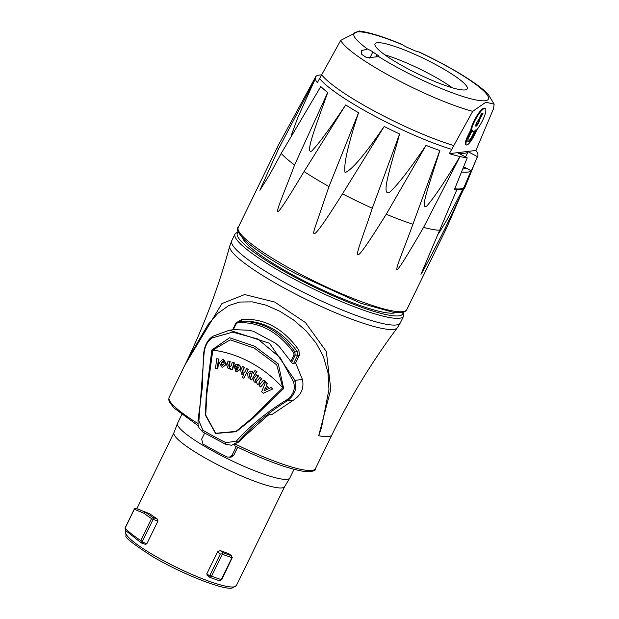 <?xml version="1.0" encoding="UTF-8"?>
<svg xmlns="http://www.w3.org/2000/svg" width="619" height="619" viewBox="0 0 619 619"><rect width="100%" height="100%" fill="white"/><g stroke="black" fill="none" stroke-linecap="round" stroke-linejoin="round"><path stroke-width="0.93" d="M222.167 553.873L222.291 554.229A68.647 10.972 26 0 0 231.993 557.634L231.328 555.645A67.231 10.747 -154 0 1 222.91 552.69L222.167 553.873L220.325 553.982L209.918 575.33L209.276 575.693L206.847 573.767L217.563 551.792L220.217 550.562A61.567 9.842 26 0 0 228.635 553.518L231.328 555.645M219.497 580.792L221.78 579.67L232.311 557.433M157.551 519.171L153.055 517.592A1.416 0.82 109.4 0 1 153.117 519.38L157.922 521.066L146.896 543.675L145.504 544.387L141.511 542.987A1.416 0.82 109.4 0 1 141.372 542.909L140.838 540.588A68.647 10.972 -154 0 1 125.115 528.139L134.315 509.282L143.972 513.267A1.416 1.083 -52.9 0 1 145.635 512.362A1.416 0.82 -70.6 0 0 145.511 512.284A1.416 1.106 111.5 0 0 143.972 513.267A68.647 10.972 26 0 0 151.554 518.606A1.416 0.898 -56.4 0 1 153.055 517.592A67.231 10.747 -154 0 1 145.635 512.362L149.984 513.886A61.567 9.842 26 0 0 157.551 519.171L157.922 521.066M135.963 508.439A1.416 0.82 109.4 0 1 135.994 508.447A1.416 0.82 109.4 0 1 136.018 508.454L149.852 513.809L136.018 508.454A1.416 1.315 112.8 0 0 134.315 509.282L134.385 509.128M151.554 518.606L153.117 519.38L142.401 541.354L140.838 540.588L151.554 518.606M181.777 414.598L177.576 423.218A62.457 9.981 26 0 0 177.514 423.35A62.457 9.981 26 0 0 215.969 452.729A62.457 9.981 26 0 0 289.769 478.1A62.457 9.981 26 0 0 289.839 477.976L294.04 469.357M289.769 478.1L284.601 486.681A61.567 9.842 -154 0 1 282.009 487.896A61.567 9.842 -154 0 1 211.845 461.673A61.567 9.842 -154 0 1 173.939 432.704L177.514 423.35M231.993 557.634L221.277 579.608L219.25 580.668M219.513 580.8L209.748 577.326A1.416 1.13 -51.6 0 1 209.485 577.187A1.416 1.13 -51.6 0 1 209.485 577.179A1.416 1.13 -51.6 0 1 209.276 575.693M206.847 573.767L207.11 575.306M209.748 577.326L211.566 576.204L222.291 554.229M146.896 543.675L142.649 542.182A1.416 0.82 109.4 0 1 141.511 542.987L141.372 542.909M125.974 530.723L125.193 527.992M222.91 552.69L220.217 550.562M217.563 551.792L220.325 553.982M318.7 435.737L321.532 427.489L328.952 389.428L327.985 372.684L323.381 356.428L316.263 343.259L306.072 330.84L293.568 319.977L279.896 311.287L265.884 305.097L252.181 301.863L239.63 302.049L228.775 305.562L217.749 313.415L208.154 324.472L189.368 356.428L185.468 364.104L221.927 303.581L244.667 294.551L274.704 302.049L305.43 322.569L326.321 351.491L330.809 389.32L318.7 435.737A81.383 13.014 -154 0 0 328.457 436.55A81.383 13.014 -154 0 0 331.962 434.786L315.427 468.691A81.383 13.014 -154 0 1 311.914 470.455A81.383 13.014 -154 0 1 235.738 444.303M295.611 363.051L299.325 355.438L298.915 350.137C283.084 328.225 264.042 317.98 241.789 319.427L238.539 321.462M233.286 329.757L236.179 323.822L237.673 322.708C259.647 321.694 278.364 331.753 293.824 352.9L293.994 354.904L290.984 361.063M291.711 362.285L295.131 355.275L294.938 351.932L293.824 352.9M240.667 321.207L240.729 321.199C262.541 320.085 281.413 330.237 297.344 351.638L294.938 351.932C279.494 330.422 260.622 320.278 238.323 321.493A1.416 0.797 83.9 0 0 237.673 322.708M236.179 323.822L235.731 323.397L238.292 321.493L240.698 321.207M298.915 350.137A2.12 0.495 145.8 0 0 297.344 351.638L297.77 354.958L293.708 363.283M238.323 321.493L240.729 321.199A2.12 1.284 83.9 0 0 241.789 319.427M235.189 444.032L234.802 445.827C264.429 460.141 287.386 468.653 303.681 471.353C312.138 471.856 316.054 470.974 315.427 468.691M395.363 312.727A85.987 13.75 -154 0 1 295.65 276.476A85.987 13.75 -154 0 1 242.826 238.323M204.634 433.083L201.662 439.173L202.924 443.97A71.479 11.428 26 0 0 227.15 456.992L231.119 457.124L233.781 455.228L231.939 455.452L236.28 446.547M234.872 444.767L234.191 444.852M268.824 414.815L272.321 414.297L293.406 400.153C301.26 394.992 304.269 388.098 302.42 379.462L295.681 363.043L292.369 363.446L279.246 346.524L275.354 343.088L253.558 331.366L248.97 330.244L234.245 329.641L229.92 330.159M203.055 432.139A2.12 0.874 -59.8 0 1 202.908 432.093A2.12 0.874 -59.8 0 1 202.97 430.29L198.892 420.92L203.906 355.608C204.347 347.143 207.117 341.239 212.209 337.897L232.698 332.148L257.775 338.995L280.245 357.759L293.398 381.552C295.743 388.879 293.445 395.038 286.52 400.021C267.532 411.496 250.819 425.183 236.381 441.068L226.067 442.709L225.44 444.202L231.607 445.278L237.975 442.005C252.15 426.135 268.538 412.432 287.123 400.903C294.69 395.317 297.321 388.469 295.023 380.352L269.536 343.313L229.448 330.213L212.913 336.202A2.12 1.501 56.8 0 0 212.719 336.303A2.12 1.501 56.8 0 0 212.712 336.303A2.12 1.501 56.8 0 0 212.209 337.897M202.908 432.093A2.12 0.874 -59.8 0 1 202.908 432.085L225.44 444.202L231.591 445.278M231.607 445.278L239.151 441.865L243.762 437.006L266.394 416.695L268.986 414.699L272.321 414.297M211.845 349.944L206.32 393.227L205.384 415.109L215.567 433.478L236.241 431.722L252.978 418.282L283.649 388.554L278.326 363.957L254.602 346.207L229.579 337.75L211.845 349.944L212.82 350.13L230.191 339.862L254.185 348.04L276.732 364.885L282.759 387.742L252.49 417.779L236.025 431.404L215.66 433.277L205.725 415.094L206.916 393.305L212.82 350.13A107.706 91.094 51 0 1 282.759 387.742A2.832 0.588 44.5 0 0 283.649 388.554M286.52 400.021L287.123 400.903L293.406 400.153M216.712 358.749L218.461 358.997L217.254 368.823L215.497 368.568L216.712 358.749L218.461 358.997M218.994 358.997L217.787 368.823L217.254 368.823M235.529 368.011L238.06 369.063L237.278 370.061L236.203 370.1L235.529 368.011M235.978 367.98L236.651 370.069L237.711 370.03M237.278 370.061L236.651 370.069M237.719 365.759L236.288 366.27L234.717 365.264L236.729 364.158L238.23 364.452L240.273 366.618L240.056 369.172L237.185 371.733L235.808 371.485L234.261 366.224L238.485 367.996L237.719 365.759L237.201 365.667M238.16 365.728L236.288 366.27M238.919 367.965L234.261 366.224M236.729 364.158L238.671 364.421L240.706 366.58L240.482 369.141L237.185 371.733M243.94 378.255L242.292 377.397L243.824 374.155L241.48 374.116L240.698 370.224L242.478 366.463L244.118 367.315L242.516 370.704L242.64 373.11L243.491 373.28L244.954 371.756L246.47 368.545L248.118 369.404L243.94 378.255L248.118 369.404M248.513 369.357L246.47 368.545M242.478 366.463L244.528 367.276L242.934 370.665L243.05 373.064L243.685 373.242M244.528 367.276L244.118 367.315M243.77 374.263L242.942 374.394M265.52 387.355L267.431 389.274L263.988 390.906L265.52 387.355M265.814 387.231L264.282 390.782M261.651 391.757L265.59 381.985L267.129 383.525L266.201 385.722L269.002 388.523L271.114 387.525L272.623 389.026L263.152 393.266L261.651 391.757M270.534 387.804L271.401 387.393L272.623 389.026M267.129 383.525L265.59 381.985M264.328 392.74L263.152 393.266M270.812 387.664L271.401 387.393M267.431 383.409L266.201 385.722M266.503 385.598L269.288 388.392M264.932 381.358L260.692 386.991L259.33 385.9L259.91 385.134L257.489 384.631L256.591 382.48L254.223 382.016L253.295 379.687L254.022 378.395L256.73 374.805L258.2 375.988L255.121 380.399L255.5 381.219L256.591 381.466L260.073 377.489L261.551 378.666L259.229 381.753L258.85 383.904L260.042 384.151L263.446 380.182L265.242 381.258L260.692 386.991M265.242 381.258L263.446 380.182M260.073 377.489L261.883 378.573L259.562 381.652L259.175 383.803L260.197 384.089M256.73 374.805L258.549 375.903L255.469 380.321L256.761 381.412M251.794 375.996L250.409 377.157L249.387 376.94L249.186 374.216L250.672 372.917L251.6 373.118L251.794 375.996M250.865 372.901L249.573 374.155L249.767 376.87L250.594 377.11M250.672 378.093L248.211 377.938L247.585 373.203L250.169 371.199L251.964 371.586L253.179 373.59L254.989 370.51L256.568 371.524L251.624 379.934L250.146 378.99L250.672 378.093L250.03 378.31L250.618 378.194M254.989 370.51L256.931 371.446L251.624 379.934M250.169 371.199L252.343 371.524L253.55 373.52M228.001 361.009L230.206 361.542L229.231 365.055L229.695 367.524L229.216 367.539L231.344 365.465L232.21 362.347L233.943 362.896L232.024 369.775L230.415 369.264L230.701 368.259L228.233 368.738L226.809 365.287L228.001 361.009L229.719 361.558L228.744 365.071L229.216 367.539L229.695 367.609M230.608 368.591L229.115 368.87M232.21 362.347L234.4 362.881L232.489 369.76L232.024 369.775M234.4 362.881L233.943 362.896M230.206 361.542L229.719 361.558M224.194 363.763L222.175 365.566L220.968 363.074L222.979 361.256L224.194 363.763M223.49 361.248L221.486 363.074L222.685 365.566M223.258 359.732L225.974 364.251L222.739 367.175L221.896 367.09L219.18 362.688L222.453 359.647L223.769 359.732L226.469 364.243L222.739 367.175M222.453 359.647L223.769 359.732M231.939 455.452L229.223 457.348M293.398 381.552A2.12 0.998 -16.8 0 0 295.023 380.352L302.42 379.462M203.574 355.979A2.12 0.426 0.2 0 1 203.481 355.855A2.12 0.426 0.2 0 1 203.906 355.608M463.368 187.944L464.482 188.54A92.649 14.81 -154 0 1 463.677 189.159A21.673 3.466 26 0 0 462.958 188.927A90.227 14.423 -154 0 1 456.474 189.708A21.673 3.466 26 0 0 456.706 189.994A92.649 14.81 -154 0 1 454.331 189.762L467.229 157.86L458.014 152.908A79.704 12.744 26 0 0 468.165 151.686L465.581 156.978M468.165 151.686L477.373 156.638L464.482 188.54M463.677 189.159L444.465 229.703C429.625 258.734 421.787 273.613 420.943 274.341L456.706 189.994M462.958 188.927L446.701 220.302L438.322 234.021M449.34 153.651L472.715 111.35L485.861 102.205L494.148 104.185L493.459 108.851L475.918 150.448L449.34 153.651A90.227 14.423 -154 0 0 460.018 156.537L423.574 227.397C380.863 301.004 398.651 263.81 412.927 224.225L439.838 150.533C430.522 180.98 419.14 211.296 426.653 206.204C433.873 198.049 444.991 181.491 460.018 156.537A90.227 14.423 26 0 0 467.229 157.86M477.373 156.638A90.227 14.423 26 0 0 477.806 155.926A90.227 14.423 26 0 0 477.914 154.379A90.227 14.423 -154 0 0 475.918 150.448M466.409 144.947L465.805 144.622A10.097 2.399 -61.7 0 1 467.724 136.072L470.78 129.797A14.152 3.358 -61.7 0 1 477.203 115.289A14.152 3.358 -61.7 0 1 484.646 108.193L485.25 108.518A14.152 3.358 118.3 0 0 477.806 115.614A14.152 3.358 118.3 0 0 471.384 130.122L468.328 136.397A10.097 2.399 118.3 0 0 466.409 144.947A10.097 2.399 118.3 0 0 474.061 135.708L477.125 129.433A14.152 3.358 118.3 0 0 484.259 116.635A14.152 3.358 118.3 0 0 485.25 108.518M470.78 129.797L471.384 130.122M476.081 129.634L473.055 135.824A6.561 1.555 -61.7 0 1 468.088 141.828A6.561 1.555 -61.7 0 1 469.334 136.273L472.351 130.083A11.97 2.84 118.3 0 0 472.877 131.522A11.97 2.84 118.3 0 0 476.081 129.634M478.727 119.831L481.389 113.602L482.998 113.409L479.532 119.738A3.753 0.89 -61.7 0 1 478.208 123.653A3.753 0.89 -61.7 0 1 475.849 126.168A3.753 0.89 -61.7 0 1 476.39 123.359A3.753 0.89 -61.7 0 1 478.727 119.831M467.863 141.527A6.561 1.555 118.3 0 0 472.452 135.499L474.672 130.949M472.877 131.522L472.274 131.197A11.97 2.84 -61.7 0 1 471.964 130.88M475.686 125.75A3.753 0.89 118.3 0 0 477.961 122.67A3.753 0.89 118.3 0 0 478.928 119.413L482.155 113.509M478.928 119.413L479.532 119.738M494.155 104.185L488.406 94.676C481.42 86.459 457.456 70.171 418.931 51.88L418.545 51.857A6.368 1.021 -154 0 1 413.941 50.34A71.479 11.428 26 0 0 407.936 47.694A6.368 1.021 -154 0 1 402.52 44.792L401.499 44.197C383.803 36.846 369.675 32.428 359.121 30.95L340.713 40.374L317.33 82.675A90.227 14.423 -154 0 1 315.334 78.745L297.762 117.633L291.363 135.135M378.758 56.646L366.765 57.776L361.775 54.402L361.434 50.681L367.454 49.009A6.368 1.021 -154 0 1 372.847 51.919A71.479 11.428 26 0 0 377.079 54.782A6.368 1.021 -154 0 1 378.882 56.546A6.368 1.021 -154 0 1 378.758 56.646A74.814 11.962 -154 0 0 399.882 68.887A74.814 11.962 -154 0 0 487.896 99.744A74.814 11.962 -154 0 0 418.545 51.857M377.226 42.726A51.307 8.202 -154 0 1 430.275 61.738A51.307 8.202 -154 0 1 467.237 88.827A51.307 8.202 -154 0 1 465.024 89.933A51.307 8.202 -154 0 1 411.975 70.93A51.307 8.202 -154 0 1 375.013 43.841A51.307 8.202 -154 0 1 377.226 42.726M238.238 227.405C235.971 228.287 237.704 232.14 243.437 238.957C253.264 248.521 270.611 260.042 295.487 273.513L360.784 303.256L394.489 312.634L402.837 312.479L405.197 311.442L406.791 309.616A93.771 14.995 -154 0 1 402.745 311.651A93.771 14.995 -154 0 1 295.89 271.718A93.771 14.995 -154 0 1 238.238 227.405L278.001 145.883A93.771 14.995 26 0 0 278.341 149.311L259.872 190.257L269.443 175.076L281.212 153.411L320.781 86.521A90.227 14.423 26 0 0 327.706 92.51C316.711 123.699 304.563 154.657 311.697 151.044C318.7 143.856 330.012 128.497 345.65 104.951A90.227 14.423 26 0 0 358.548 112.712C347.955 144.854 343.468 164.809 345.069 172.585C351.669 170.21 364.707 154.851 384.175 126.493A90.227 14.423 26 0 0 399.588 133.952C391.169 165.374 380.476 196.362 389.413 192.478C397.56 185.112 409.77 169.413 426.034 145.372A90.227 14.423 26 0 0 439.838 150.533M278.001 145.883L315.628 76.826A90.227 14.423 26 0 1 316.239 76.137A90.227 14.423 -154 0 1 321.207 74.938M315.628 76.826A90.227 14.423 26 0 0 315.334 78.745L278.341 149.311M384.917 54.89A51.307 8.202 -154 0 1 452.435 87.821M426.034 145.372L386.248 214.259C341.332 286.071 359.167 248.877 372.298 208.232L399.588 133.952M384.175 126.493L342.508 193.817C312.665 241.449 311.032 238.493 315.667 225.595L328.983 186.543L358.548 112.712M345.65 104.951L304.061 171.54C261.319 242.772 279.417 205.67 294.598 164.979L327.706 92.51M462.888 169.01L465.767 168.662L463.507 167.447M463.763 166.79L471.074 170.72A90.753 14.508 -154 0 1 461.689 172.012M454.748 188.795A91.682 14.655 26 0 0 463.917 187.48L471.074 170.72M221.78 579.67L221.277 579.608A68.647 10.972 -154 0 1 211.566 576.204L209.918 575.33M142.649 542.182L142.401 541.354M233.711 586.92A61.567 9.842 -154 0 1 170.055 564.11A61.567 9.842 -154 0 1 125.696 531.605L126.021 535.861C124.45 537.191 133.046 543.931 151.802 556.094C180.771 573.519 223.25 590.309 232.148 588.05L236.373 585.582A61.567 9.842 -154 0 1 233.711 586.92M185.468 364.104A81.383 13.014 -154 0 1 185.669 363.438A81.383 13.014 -154 0 1 186.11 362.827M197.84 423.512A81.383 13.014 -154 0 1 169.134 397.344L185.669 363.438C204.077 325.671 218.77 286.535 229.75 246.037A93.276 14.91 26 0 0 287.255 289.684A93.276 14.91 26 0 0 393.552 329.409A93.276 14.91 26 0 0 397.344 327.776L400.3 322.94A93.771 14.995 -154 0 1 396.253 324.967A93.771 14.995 -154 0 1 289.39 285.034A93.771 14.995 -154 0 1 231.738 240.729L235.019 233.997A93.771 14.995 26 0 0 292.671 278.31A93.771 14.995 26 0 0 399.534 318.243A93.771 14.995 26 0 0 403.58 316.208L403.634 312.231M299.325 355.438L293.994 354.904M402.992 312.433A91.999 14.709 -154 0 1 398.783 315.86A91.999 14.709 -154 0 1 293.94 276.678A91.999 14.709 -154 0 1 238.354 232.133M237.681 447.228L233.781 455.228L237.727 447.251M198.892 420.92L198.003 420.595L198.119 425.392L199.117 428.085L202.885 432.07M239.151 441.865L237.975 442.005A2.12 0.464 -138.1 0 1 236.381 441.068M226.067 442.709A71.897 11.498 -154 0 1 202.97 430.29M240.482 369.141L240.056 369.172M240.706 366.58L240.273 366.618M238.671 364.421L238.23 364.452M243.05 373.064L242.64 373.11M242.934 370.665L242.516 370.704M249.573 374.155L249.186 374.216M229.231 365.055L228.744 365.071M221.486 363.074L220.968 363.074M226.469 364.243L225.974 364.251M233.835 455.112L231.073 457.124M423.574 227.397A93.771 14.995 26 0 0 439.977 230.245M467.724 136.072L468.328 136.397M472.452 135.499L473.055 135.824M340.713 40.374A85.352 13.649 26 0 0 392.848 77.53A85.352 13.649 26 0 0 472.715 111.35M367.454 49.009A74.814 11.962 -154 0 1 402.52 44.792M375.911 57.172L377.079 54.782M369.798 58.163L372.847 51.919M319.466 78.296A90.227 14.423 26 0 0 451.475 149.272M453.456 145.473A89.972 14.384 -154 0 1 321.454 74.497M281.212 153.411A93.771 14.995 26 0 0 294.598 164.979M304.061 171.54A93.771 14.995 26 0 0 328.983 186.543M342.508 193.817A93.771 14.995 26 0 0 372.298 208.232M386.248 214.259A93.771 14.995 26 0 0 412.927 224.225M444.465 229.703A93.771 14.995 26 0 0 446.554 228.094L477.806 155.926M140.544 510.041L135.994 508.447A1.416 1.416 0 0 0 134.253 509.158L125.061 528.022L125.348 530.29L141.101 542.786M209.926 577.434L207.117 575.306M236.373 585.582L284.639 486.619M125.696 531.605L125.997 530.986M136.845 508.741L173.962 432.642M232.589 329.842L235.731 323.397L238.292 321.493M198.212 425.764L174.032 408.006L169.374 401.986L168.724 399.696L169.134 397.344M238.122 231.506L235.019 233.997M400.3 322.94L403.58 316.208M231.738 240.729L229.75 246.037M331.962 434.786C350.393 397.034 372.181 361.364 397.344 327.776M198.003 420.595L202.243 387.989L203.481 355.855C203.968 346.741 207.048 340.218 212.712 336.303L229.378 330.221M406.791 309.616L446.554 228.094"/></g></svg>
